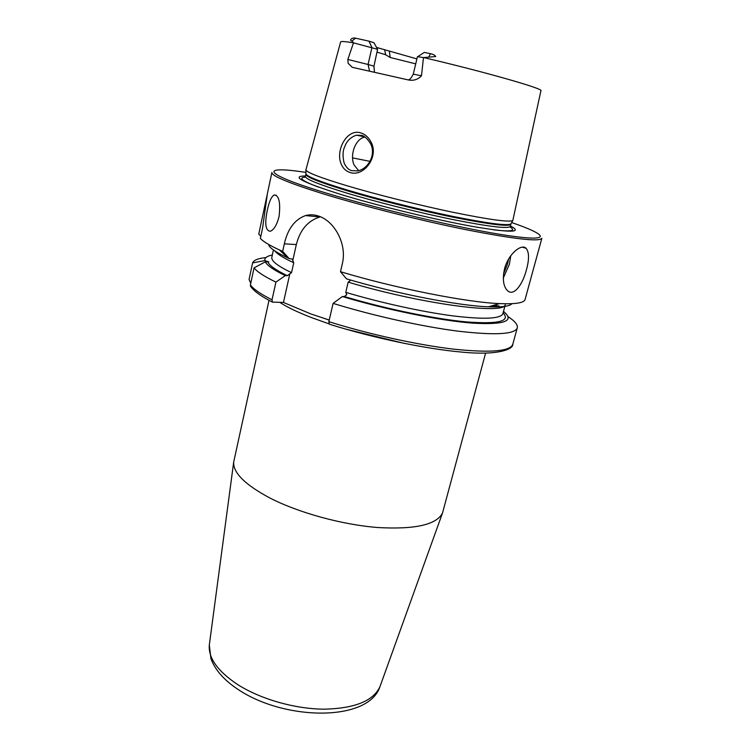 <?xml version="1.0" encoding="UTF-8"?>
<svg xmlns="http://www.w3.org/2000/svg" width="751" height="751" viewBox="0 0 751 751"><rect width="100%" height="100%" fill="white"/><g stroke="black" fill="none" stroke-linecap="round" stroke-linejoin="round"><path stroke-width="1.13" d="M341.02 163.662C335.434 149.965 347.122 128.571 360.48 132.814C364.892 134.091 368.365 137.086 370.9 141.817C379.462 156.584 363.662 177.283 350.116 172.505C345.845 171.134 342.813 168.186 341.02 163.662M361.287 135.387L356.5 135.189C350.726 137.048 346.802 140.888 344.728 146.736C342.728 150.679 342.512 156.058 344.08 162.873C346.098 167.389 348.708 169.989 351.928 170.674L357.683 170.899C368.666 168.834 376.354 154.068 370.374 143.347C367.051 138.222 364.019 135.565 361.287 135.387M267.356 210.045C269.149 201.578 271.43 196.537 274.218 194.922C279.081 195.438 280.686 202.686 279.025 216.673C276.828 225.037 273.899 229.9 270.229 231.27C265.497 230.745 264.53 223.667 267.356 210.045M269.008 300.316L233.692 462.034C233.017 472.792 245.108 484.799 269.966 498.044C298.823 512.858 342.278 524.771 377.969 527.54C415.143 529.596 436.669 524.733 442.536 512.942L485.597 353.111M504.541 268.792C508.305 253.96 521.504 243.343 526.104 248.309C529.202 252.158 529.314 259.311 526.451 269.75C522.715 284.347 514.041 296.438 507.732 290.862C503.358 286.704 502.288 279.344 504.541 268.792M347.835 59.46L353.486 42.854L351.89 41.023C348.595 40.291 352.538 37.128 355.645 38.198L368.948 41.145L371.942 47.538L368.074 64.473L347.835 59.46L348.135 63.309L352.2 67.29L407.699 79.794C413.153 81.08 417.753 79.737 421.499 75.757L423.47 57.583L435.73 56.532C434.829 55.123 433.074 54.185 430.454 53.706L424.315 52.392L417.819 56.616M368.948 41.145L373.979 42.751L377.575 49.303L353.486 42.854M305.469 175.969C290.308 176.053 302.296 182.268 341.414 194.622C378.739 206.018 435.655 219.808 472.97 226.511C510.783 232.904 523.269 232.716 510.455 225.938M353.449 42.807L353.439 42.798C344.962 41.455 340.701 41.174 340.635 41.943L305.845 170.111C307.638 172.805 321.25 177.987 346.671 185.666C376.448 194.547 419.283 205.276 453.473 212.392C488.967 219.611 508.746 222.334 512.811 220.559L540.908 90.758C544.625 89.031 485.662 72.087 423.602 57.564M329.22 320.039L310.961 313.974L283.465 302.456L272.406 302.099L272.031 299.827L275.927 282.104L285.286 275.626L287.295 275.683L291.529 272.66L293.744 262.737L292.186 259.104L289.079 258.494L282.667 251.397L284.329 243.831C287.736 228.877 294.805 219.461 305.516 215.584C309.59 214.448 313.824 214.57 318.217 215.95C334.054 220.672 347.394 243.643 342.296 263.911L340.485 271.712C396.134 288.44 466.427 302.306 499.537 303.601C515.655 304.277 524.17 302.888 525.09 299.433L541.856 238.292C539.706 241.944 515.026 239.194 467.817 230.05C422.071 220.897 362.94 206.065 323.202 193.833C288.572 182.991 271.477 175.875 271.9 172.486L267.375 193.683M267.121 194.978L258.757 234.134L260.804 236.34M267.375 193.692L262.615 227.863L260.362 238.424C263.225 241.559 269.581 245.399 279.428 249.942L282.667 251.397M416.899 58.907L376.533 47.426M374.43 72.115L373.96 66.172L377.575 49.303M415.725 63.863L390.182 57.48L385.657 54.767L377.18 52.176M385.657 54.767L384.69 49.97M285.286 275.626C273.796 270.078 267.131 265.488 265.3 261.855L268.755 261.883L264.859 260.588L252.608 262.906L249.06 279.522L250.534 282.751M272.331 255.011C266.934 256.053 264.436 257.912 264.859 260.588M265.91 257.593C258.166 258.363 253.725 260.137 252.608 262.906M268.849 245.455C270.67 248.694 276.997 252.843 287.83 257.922L289.079 258.494M340.485 271.712L346.511 278.856C396.622 293.763 458.363 305.741 488.403 306.812C501.856 307.337 509.694 306.295 511.929 303.686M349.769 279.804L350.06 280.771L348.173 282.132L345.77 292.346L346.774 294.73L344.305 296.532L342.362 296.532C386.455 309.787 439.56 320.555 472.126 323.099C504.672 324.995 515.13 321.081 503.499 311.365M265.3 261.855L254.054 267.863C257.105 271.806 264.399 276.546 275.927 282.104M342.362 296.532L333.097 303.395C373.604 315.871 422.597 326.694 458.626 331.238C495.369 335.453 514.923 334.326 517.289 327.868C517.955 324.826 514.867 321.071 508.014 316.612M254.054 267.863L250.412 284.864L251.21 287.201M333.097 303.395L328.844 321.681L329.36 324.197C372.712 337.837 425.517 348.905 461.696 352.088C498.852 355.796 513.562 348.896 512.783 344.296L517.289 327.868M364.902 137.02C355.345 138.766 349.562 155.063 354.096 165.023L358.706 170.674M292.796 260.447L296.326 244.563C300.062 229.872 307.919 220.672 319.907 216.955L320.517 216.814M283.465 302.456L289.792 273.984M408.92 79.878C408.976 78.752 409.614 81.258 413.266 74.171L417.434 56.672L423.47 57.583M209.463 643.889L209.313 645.025C208.262 657.951 217.565 671.037 237.222 684.283C260.034 698.993 294.702 708.982 324.047 709.179C354.772 708.465 373.407 700.955 379.968 686.621L380.353 685.55M503.527 274.031L507.545 263.976L508.568 259.104M510.802 255.687L509.347 264.371L503.292 277.983M430.454 53.706L428.699 57.114M279.963 302.465C286.957 307.093 297.396 312.106 311.299 317.513L329.051 323.869M305.939 172.411C260.841 165.408 260.325 172.927 324.413 192.509C378.269 209.107 465.564 229.496 508.821 235.711C552.614 242.104 547.948 234.941 511.675 222.559M493.651 229.834C511.131 231.881 516.538 230.904 509.845 226.896M306.004 173.969L305.375 176.401C305.216 178.982 318.677 184.436 345.77 192.763C376.11 201.953 420.175 212.955 454.421 219.865C489.915 226.821 508.558 228.989 510.342 226.37L510.896 223.92M305.986 173.387L305.845 174.27C305.695 176.785 319.184 182.193 346.286 190.491C376.655 199.635 420.738 210.637 455.003 217.593C490.506 224.587 509.14 226.811 510.905 224.258L511.187 223.404M305.845 170.111L306.014 174.11C307.797 176.879 321.259 182.099 346.399 189.759C375.838 198.611 418.176 209.229 451.999 216.222C487.127 223.291 506.737 225.901 510.83 224.033L512.811 220.559M345.291 328.985L404.686 343.47M348.173 282.132C419.969 303.723 503.686 314.885 505.141 304.934M274.913 250.975C277.307 254.129 283.587 258.053 293.744 262.737M273.43 249.952L271.834 257.264C271.064 260.869 277.626 265.995 291.529 272.66M345.77 292.346C380.964 302.85 422.55 311.947 453.116 315.908C484.311 319.626 500.908 318.856 502.898 313.589L505.254 304.906M497.378 305.986L495.566 304.746M344.305 296.532C385.582 308.868 434.829 319.015 466.596 321.916C498.58 324.301 510.746 321.259 503.114 312.791M267.919 261.958C269.356 265.535 275.814 270.107 287.295 275.683M250.412 284.864C253.397 289.079 260.606 294.063 272.031 299.827M328.844 321.681C369.135 334.336 417.941 345.009 453.923 349.177C490.638 352.97 510.258 351.337 512.783 344.296M370.018 161.362L352.548 157.888M305.563 177.105C297.781 177.583 302.127 180.935 318.593 187.159M284.329 243.831L296.326 244.563M369.53 71.026L368.074 64.473L373.96 66.172M355.645 38.198L351.89 41.023M413.266 74.171L421.499 75.757M389.375 51.397L390.182 57.48M274.218 194.922L276.377 195.344M442.536 512.942L379.968 686.621C368.488 722.19 284.376 720.725 238.048 689.437C224.211 680.293 215.18 670.08 210.975 658.796L209.313 645.025L233.692 462.034M526.104 248.309L522.339 247.163M329.21 320.095L322.77 317.926M287.83 257.922L279.428 249.942M488.403 306.812L499.537 303.601M498.955 305.873L490.844 306.108M493.736 306.108L492.759 305.554M250.412 286.075C253.613 290.937 260.944 296.279 272.406 302.099M305.516 215.584L319.907 216.955M356.5 135.189L364.554 136.795"/></g></svg>

